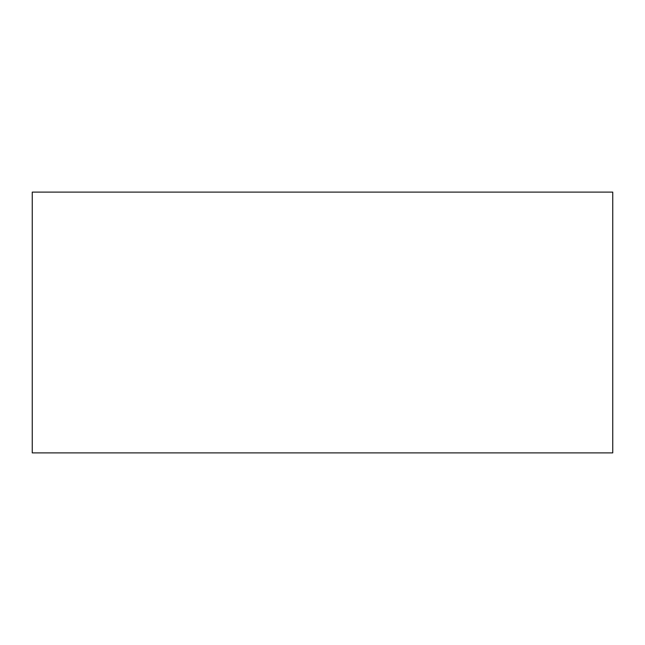 <?xml version="1.0" encoding="UTF-8"?>
<svg xmlns="http://www.w3.org/2000/svg" width="645" height="645" viewBox="0 0 645 645"><rect width="100%" height="100%" fill="white"/><g stroke="black" fill="none" stroke-linecap="round" stroke-linejoin="round"><path stroke-width="0.97" d="M612.75 452.895L32.25 452.895L32.25 192.105L612.75 192.105L612.75 452.895"/></g></svg>
